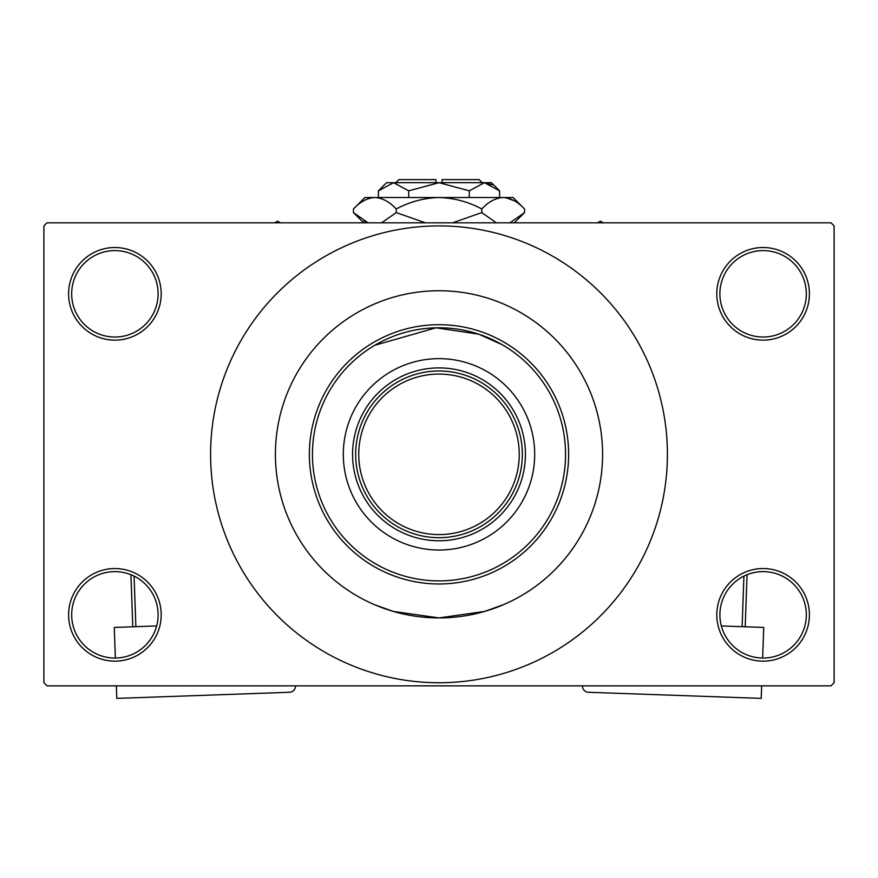 <?xml version="1.0" encoding="UTF-8"?>
<svg xmlns="http://www.w3.org/2000/svg" width="878" height="878" viewBox="0 0 878 878"><rect width="100%" height="100%" fill="white"/><g stroke="black" fill="none" stroke-linecap="round" stroke-linejoin="round"><path stroke-width="1.32" d="M716.799 614.841A46.304 46.304 0 0 1 763.103 568.538A46.304 46.304 0 0 1 809.406 614.841A46.304 46.304 0 0 1 763.103 661.145A46.304 46.304 0 0 1 716.799 614.841M806.322 614.841A43.209 43.209 0 0 0 763.103 571.622A43.209 43.209 0 0 0 719.894 614.841A43.209 43.209 0 0 0 763.103 658.05A43.209 43.209 0 0 0 806.322 614.841M68.594 614.841A46.304 46.304 0 0 1 114.897 568.538A46.304 46.304 0 0 1 161.201 614.841A46.304 46.304 0 0 1 114.897 661.145A46.304 46.304 0 0 1 68.594 614.841M158.106 614.841A43.209 43.209 0 0 0 114.897 571.622A43.209 43.209 0 0 0 71.678 614.841A43.209 43.209 0 0 0 114.897 658.05A43.209 43.209 0 0 0 158.106 614.841M68.594 293.823A46.304 46.304 0 0 1 114.897 247.519A46.304 46.304 0 0 1 161.201 293.823A46.304 46.304 0 0 1 114.897 340.126A46.304 46.304 0 0 1 68.594 293.823M158.106 293.823A43.209 43.209 0 0 0 114.897 250.603A43.209 43.209 0 0 0 71.678 293.823A43.209 43.209 0 0 0 114.897 337.031A43.209 43.209 0 0 0 158.106 293.823M716.799 293.823A46.304 46.304 0 0 1 763.103 247.519A46.304 46.304 0 0 1 809.406 293.823A46.304 46.304 0 0 1 763.103 340.126A46.304 46.304 0 0 1 716.799 293.823M806.322 293.823A43.209 43.209 0 0 0 763.103 250.603A43.209 43.209 0 0 0 719.894 293.823A43.209 43.209 0 0 0 763.103 337.031A43.209 43.209 0 0 0 806.322 293.823M374.774 345.284L435.949 327.812L478.719 334.167L502.238 344.714M503.698 604.591L484.755 611.395L438.989 617.925L393.223 611.395L374.774 604.788M374.302 304.073L379.285 302.021M602.593 454.332A163.593 163.593 0 0 0 439 290.739A163.593 163.593 0 0 0 275.407 454.332A163.593 163.593 0 0 0 439 617.925A163.593 163.593 0 0 0 602.593 454.332A163.593 163.593 0 0 0 439 290.739A163.593 163.593 0 0 0 275.407 454.332A163.593 163.593 0 0 0 439 617.925A163.593 163.593 0 0 0 602.593 454.332M210.588 454.332A228.412 228.412 0 0 0 439 682.744A228.412 228.412 0 0 0 667.412 454.332A228.412 228.412 0 0 0 439 225.909A228.412 228.412 0 0 0 210.588 454.332M831.016 685.839L46.984 685.839L43.9 682.744L43.9 225.909L46.984 222.825L831.016 222.825L834.1 225.909L834.1 682.744L831.016 685.839M343.309 454.332A95.691 95.691 0 0 0 439 550.023A95.691 95.691 0 0 0 534.691 454.332A95.691 95.691 0 0 0 439 358.641A95.691 95.691 0 0 0 343.309 454.332M565.553 454.332A126.553 126.553 0 0 0 439 327.779A126.553 126.553 0 0 0 312.447 454.332A126.553 126.553 0 0 0 439 580.885A126.553 126.553 0 0 0 565.553 454.332M309.363 454.332A129.637 129.637 0 0 1 439 324.684A129.637 129.637 0 0 1 568.637 454.332A129.637 129.637 0 0 1 439 583.969A129.637 129.637 0 0 1 309.363 454.332M477.182 380.251A83.344 83.344 0 0 0 400.818 380.251M439 540.76A86.428 86.428 0 0 1 352.572 454.332A86.428 86.428 0 0 1 439 367.904A86.428 86.428 0 0 1 525.428 454.332A86.428 86.428 0 0 1 439 540.76M400.818 528.413A83.344 83.344 0 0 0 477.182 528.413M364.919 416.15A83.344 83.344 0 0 0 364.919 492.514M513.081 492.514A83.344 83.344 0 0 0 513.081 416.15M522.344 454.332A83.344 83.344 0 0 1 439 537.676A83.344 83.344 0 0 1 355.656 454.332A83.344 83.344 0 0 1 439 370.988A83.344 83.344 0 0 1 522.344 454.332A83.344 83.344 0 0 0 439 370.988A83.344 83.344 0 0 0 355.656 454.332M603.318 222.825L600.431 221.157L597.545 222.825M280.455 222.825L277.569 221.157L274.682 222.825M156.657 625.937L114.283 627.441L115.358 658.05M295.48 685.839L295.491 685.894A6.168 6.168 0 0 1 289.531 692.281L116.785 698.383L116.346 685.839M132.787 626.782L130.943 574.717M134.082 576.122L135.87 626.672M721.343 625.937L763.717 627.441L762.642 658.05M582.52 685.839L582.509 685.894A6.168 6.168 0 0 0 588.469 692.281L761.215 698.383L761.654 685.839M742.13 626.672L743.918 576.122M747.057 574.717L745.213 626.782M395.791 182.701L398.875 179.617L435.916 179.617L435.916 182.701M499.593 190.822L491.471 182.701L386.529 182.701L378.407 190.822L393.553 182.701L408.709 190.822L439 182.701L469.291 190.822L484.447 182.701L499.593 190.822L499.593 197.517M469.291 190.822L469.291 197.517M492.196 184.94L486.533 182.865L492.185 184.94M378.407 190.822L378.407 197.517M408.709 190.822L408.709 197.517M363.854 220.872L368.058 222.825L353.461 212.597L353.461 208.975L364.919 197.517L513.081 197.517L524.539 208.975L524.539 212.597L509.942 222.825M353.461 208.975C360.112 201.819 367.245 197.989 374.84 197.517C382.358 197.956 389.481 201.775 396.23 208.975C409.653 201.797 423.909 197.967 439 197.517C454.124 197.978 468.38 201.797 481.77 208.975C488.431 201.819 495.554 197.989 503.16 197.517C510.667 197.956 517.8 201.775 524.539 208.975M481.77 208.975L481.77 212.597L452.576 222.825M496.377 222.825L481.77 212.597M514.146 200.711L506.112 197.759L514.113 200.689M374.84 197.517L371.888 197.759L374.84 197.517M396.23 208.975L396.23 212.597L381.634 222.825M425.424 222.825L396.23 212.597M442.084 182.701L442.084 179.617L479.125 179.617L482.209 182.701M358.751 454.332A80.249 80.249 0 0 0 439 534.581A80.249 80.249 0 0 0 519.249 454.332A80.249 80.249 0 0 0 439 374.072A80.249 80.249 0 0 0 358.751 454.332M363.69 222.825L353.461 212.597M514.31 222.825L524.539 212.597"/></g></svg>
